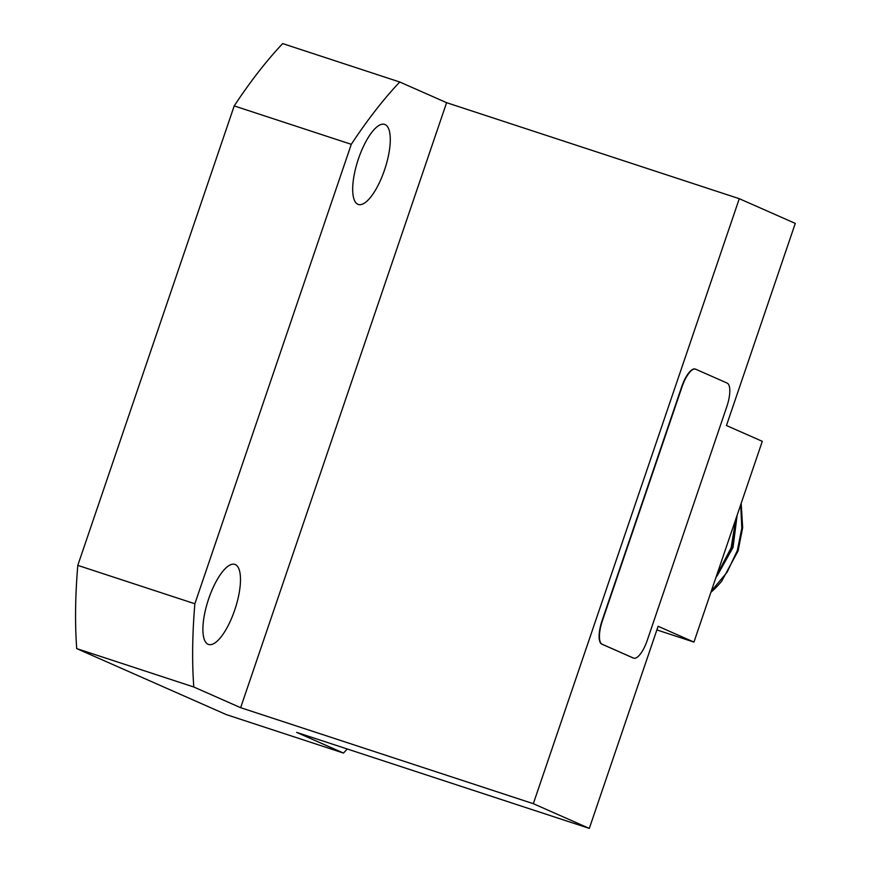 <?xml version="1.0" encoding="UTF-8"?>
<svg xmlns="http://www.w3.org/2000/svg" width="872" height="872" viewBox="0 0 872 872"><rect width="100%" height="100%" fill="white"/><g stroke="black" fill="none" stroke-linecap="round" stroke-linejoin="round"><path stroke-width="1.31" d="M695.366 369.096A21.8 7.314 108.2 0 0 695.202 369.041A21.8 7.314 108.2 0 0 681.686 386.787L602.116 620.537A21.8 7.314 108.2 0 0 601.811 644.125L633.159 657.968A21.8 7.314 108.2 0 0 633.388 658.055A21.8 7.314 108.2 0 0 633.552 658.098M695.758 369.238A21.8 7.314 108.2 0 0 695.529 369.15A21.8 7.314 108.2 0 0 682.013 386.896L602.432 620.646A21.8 7.314 108.2 0 0 602.138 644.234L633.486 658.066A21.8 7.314 108.2 0 0 633.715 658.153A21.8 7.314 108.2 0 0 647.231 640.408L726.801 406.657A21.8 7.314 108.2 0 0 727.106 383.07L695.758 369.238M711.29 591.14L727.085 572.25L737.331 550.559L741.81 528.181L740.71 504.725M716.544 575.738L731.107 547.812L735.881 518.938M710.898 592.317A90.83 85.511 -66.2 0 0 721.645 581.253L738.104 550.897L742.661 527.669L741.178 503.362M715.716 578.147L731.881 548.161L736.644 516.682M737.145 515.199L733.036 547.442L717.155 575.771M347.263 748.994A401.447 134.669 -71.8 0 1 343.47 753.059L296.633 732.382L589.308 828.4L658.12 626.27L693.949 642.086L656.878 629.922M343.47 753.059L226.404 714.648L76.725 648.605A401.447 134.669 108.2 0 1 77.793 565.372L194.87 603.773A401.447 134.669 -71.8 0 0 193.802 687.005L240.639 707.683L446.606 102.678L739.282 198.696L795.275 223.395L726.463 425.525L762.292 441.33L693.949 642.086M77.793 565.372L234.208 105.915A401.447 134.669 108.2 0 1 282.692 43.6L399.758 82.012L446.606 102.678M385.064 124.543A42.139 14.137 -71.8 0 1 384.694 169.495A42.139 14.137 -71.8 0 1 358.348 204.462A42.139 14.137 -71.8 0 1 358.054 160.012A42.139 14.137 -71.8 0 1 384.617 124.38A42.139 14.137 -71.8 0 1 385.064 124.543M235.266 564.555A42.139 14.137 -71.8 0 1 234.906 609.495A42.139 14.137 -71.8 0 1 208.561 644.463A42.139 14.137 -71.8 0 1 208.266 600.023A42.139 14.137 -71.8 0 1 234.83 564.38A42.139 14.137 -71.8 0 1 235.266 564.555M194.87 603.773L351.285 144.316A401.447 134.669 -71.8 0 1 399.758 82.012M351.285 144.316L234.208 105.915M240.639 707.683L533.326 803.69L589.308 828.4M193.802 687.005L76.725 648.605M739.282 198.696L533.326 803.69"/></g></svg>
